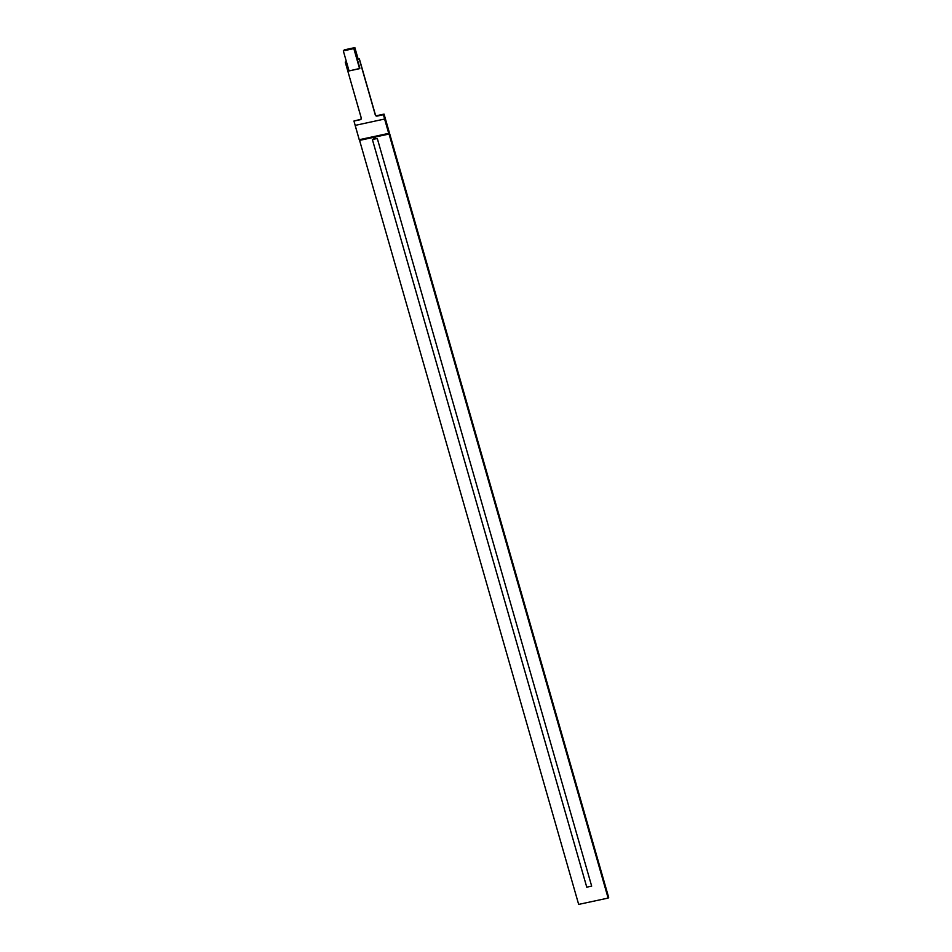 <?xml version="1.0" encoding="UTF-8"?>
<svg xmlns="http://www.w3.org/2000/svg" width="952" height="952" viewBox="0 0 952 952"><rect width="100%" height="100%" fill="white"/><g stroke="black" fill="none" stroke-linecap="round" stroke-linejoin="round"><path stroke-width="1.43" d="M608.685 897.522L384.049 114.109L376.076 115.811L384.049 114.109L608.685 897.522L383.632 114.514L608.185 898.022L383.537 114.609L376.849 116.037L383.537 114.609L608.185 898.022L383.632 114.514L377.099 116.084A1.523 1.404 45.5 0 1 375.29 114.954L359.332 59L375.362 114.883A1.523 1.404 -134.5 0 0 377.17 116.013L383.489 114.656L608.126 898.081L608.685 897.522M354.073 120.928L360.641 119.524L353.954 121.047L355.191 125.378L353.954 121.047L361.046 119.214M372.399 139.575L586.765 887.181L372.387 139.575L586.765 887.181L591.668 886.122L586.765 887.169L372.399 139.575L374.148 139.206L373.612 137.362L374.136 139.159M377.301 138.528L591.668 886.122L377.301 138.528L375.54 138.897L375.017 137.064M389.035 133.994L383.489 114.656L388.963 134.065L383.418 114.728L377.099 116.084L383.489 114.656L376.706 116.108L383.489 114.656L608.126 898.081L578.661 904.4L359.582 140.372L578.661 904.4M346.433 61.773L345.231 62.082L346.457 61.821M357.321 59.393L359.392 58.953L375.54 115.287L359.392 58.953L357.333 59.429L359.332 59L375.362 114.883L376.611 116.013M349.063 70.924L359.808 68.449L353.835 48.611L343.315 50.872L349.063 70.924L359.582 68.663L353.835 48.611L354.858 47.6L358.19 59.214L354.858 47.6L344.338 49.861L343.315 50.872L349.063 70.924M359.808 68.08L357.143 58.762L359.808 68.449M349.765 49.266L348.718 49.54M347.885 49.718L350.241 48.802M353.335 48.504L352.276 48.766M351.455 48.945L353.811 48.028M345.076 50.313L346.147 50.087M346.207 50.028L345.136 50.266M343.315 50.872L344.338 49.861L354.858 47.6L353.835 48.611L343.315 50.872M357.345 59.488L359.261 59.072L375.397 115.228L376.813 116.108L383.418 114.728L388.963 134.065L359.499 140.396L359.297 139.706L359.499 140.396M353.954 121.047L360.534 119.607L361.308 118.25L345.231 62.082L361.26 117.965A1.523 1.404 45.5 0 1 360.261 119.702L353.954 121.047M360.844 119.405L354.025 120.975L360.332 119.619A1.523 1.404 -134.5 0 0 360.951 119.309M384.608 119.059L388.713 133.387L359.249 139.718L355.144 125.39L384.644 119.024L388.761 133.351L384.608 119.059M355.191 125.378L359.249 139.718L388.761 133.351"/></g></svg>
